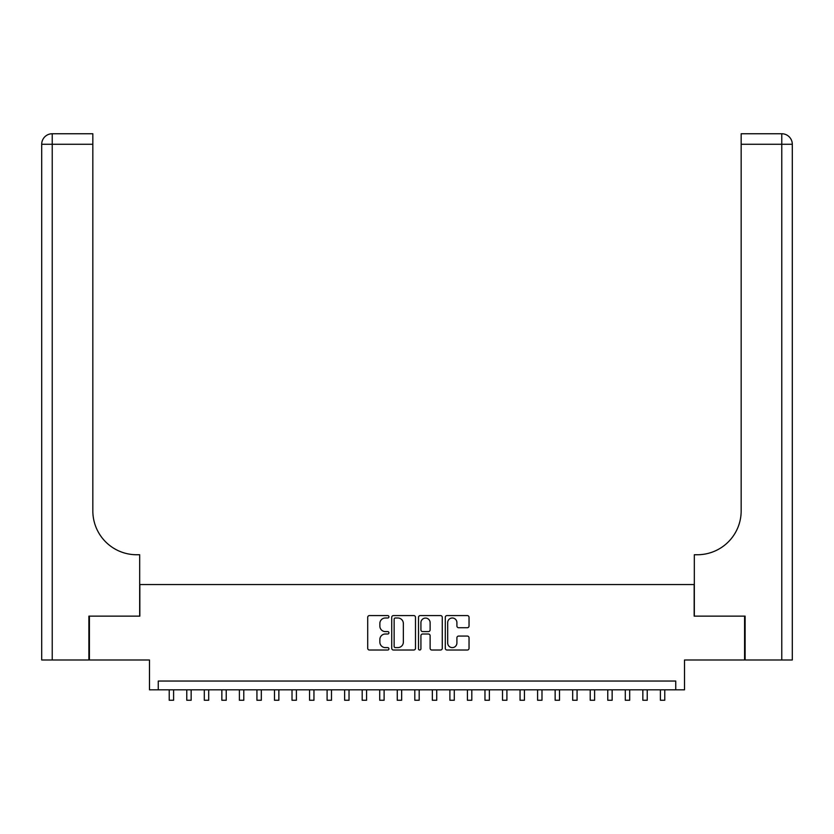 <?xml version="1.0" encoding="UTF-8"?>
<svg xmlns="http://www.w3.org/2000/svg" width="834" height="834" viewBox="0 0 834 834"><rect width="100%" height="100%" fill="white"/><g stroke="black" fill="none" stroke-linecap="round" stroke-linejoin="round"><path stroke-width="1.25" d="M388.936 616.795A1.209 1.209 0 0 0 387.727 615.586L369.431 615.586A1.72 1.72 0 0 0 367.711 617.306L367.711 648.299A1.72 1.72 0 0 0 369.431 650.02L387.727 650.02A1.209 1.209 0 0 0 388.936 648.821A1.209 1.209 0 0 0 387.727 647.611L385.36 647.611A5.515 5.515 0 0 1 379.856 642.107L379.856 639.522A5.515 5.515 0 0 1 385.36 634.007L387.727 634.007A1.209 1.209 0 0 0 388.936 632.808A1.209 1.209 0 0 0 387.727 631.599L385.36 631.599A5.515 5.515 0 0 1 379.856 626.084L379.856 623.509A5.515 5.515 0 0 1 385.36 617.994L387.727 617.994A1.209 1.209 0 0 0 388.936 616.795M467.321 627.721A1.72 1.72 0 0 0 469.042 626L469.042 617.306A1.72 1.72 0 0 0 467.321 615.586L447.003 615.586A1.72 1.72 0 0 0 445.283 617.306L445.283 648.299A1.72 1.72 0 0 0 447.003 650.02L467.321 650.02A1.72 1.72 0 0 0 469.042 648.299L469.042 637.801A1.72 1.72 0 0 0 467.321 636.071L458.627 636.071A1.72 1.72 0 0 0 456.907 637.801L456.907 643.004A4.608 4.608 0 0 1 452.299 647.611A4.608 4.608 0 0 1 447.691 643.004L447.691 622.602A4.608 4.608 0 0 1 452.299 617.994A4.608 4.608 0 0 1 456.907 622.602L456.907 626A1.72 1.72 0 0 0 458.627 627.721L467.321 627.721M675.738 689.812L684.505 689.812L684.505 659.996L744.585 659.996L744.585 616.138L694.159 616.138L694.159 584.561L139.841 584.561L139.841 616.138L89.415 616.138L89.415 659.996L149.495 659.996L149.495 689.812L675.738 689.812L675.738 681.044L158.262 681.044L158.262 689.812M415.488 617.306A1.72 1.72 0 0 0 413.768 615.586L393.45 615.586A1.72 1.72 0 0 0 391.73 617.306L391.73 648.299A1.72 1.72 0 0 0 393.45 650.02L413.768 650.02A1.72 1.72 0 0 0 415.488 648.299L415.488 617.306M420.232 615.586L440.55 615.586A1.72 1.72 0 0 1 442.27 617.306L442.27 648.299A1.72 1.72 0 0 1 440.55 650.02L431.856 650.02A1.72 1.72 0 0 1 430.125 648.299L430.125 635.727A1.72 1.72 0 0 0 428.405 634.007L422.64 634.007A1.72 1.72 0 0 0 420.92 635.727L420.92 648.821A1.209 1.209 0 0 1 419.711 650.02A1.209 1.209 0 0 1 418.512 648.821L418.512 617.306A1.72 1.72 0 0 1 420.232 615.586M395.347 617.994A1.209 1.209 0 0 0 394.138 619.203L394.138 646.402A1.209 1.209 0 0 0 395.347 647.611L397.849 647.611A5.515 5.515 0 0 0 403.354 642.107L403.354 623.509A5.515 5.515 0 0 0 397.849 617.994L395.347 617.994M430.125 622.685A4.608 4.608 0 0 0 425.528 618.077A4.608 4.608 0 0 0 420.92 622.685L420.92 629.879A1.72 1.72 0 0 0 422.64 631.599L428.405 631.599A1.72 1.72 0 0 0 430.125 629.879L430.125 622.685M169.229 689.812L169.229 700.247L173.608 700.247L173.608 689.812M88.884 616.138L139.674 616.138L139.674 554.746L136.682 554.746A43.858 43.858 0 0 1 92.835 510.888L92.835 144.272L52.229 144.272L52.229 659.996L88.884 659.996L88.884 616.138M52.229 659.996L41.7 659.996L41.7 144.272A10.529 10.529 0 0 1 52.229 133.753L92.835 133.753L92.835 144.272M41.7 554.746L41.7 144.272L52.229 144.272L52.229 133.753M136.682 554.746A43.858 43.858 0 0 1 92.835 510.888M745.116 616.138L694.326 616.138L694.326 554.746L697.318 554.746A43.858 43.858 0 0 0 741.165 510.888L741.165 133.753L781.771 133.753A10.529 10.529 0 0 1 792.3 144.272L792.3 659.996L745.116 659.996L745.116 616.138M792.3 554.746L792.3 144.272L741.165 144.272M697.318 554.746A43.858 43.858 0 0 0 741.165 510.888M186.764 689.812L186.764 700.247L191.153 700.247L191.153 689.812M204.309 689.812L204.309 700.247L208.698 700.247L208.698 689.812M221.854 689.812L221.854 700.247L226.233 700.247L226.233 689.812M239.389 689.812L239.389 700.247L243.778 700.247L243.778 689.812M256.935 689.812L256.935 700.247L261.323 700.247L261.323 689.812M274.48 689.812L274.48 700.247L278.858 700.247L278.858 689.812M292.015 689.812L292.015 700.247L296.404 700.247L296.404 689.812M309.56 689.812L309.56 700.247L313.949 700.247L313.949 689.812M327.095 689.812L327.095 700.247L331.484 700.247L331.484 689.812M344.64 689.812L344.64 700.247L349.029 700.247L349.029 689.812M362.185 689.812L362.185 700.247L366.564 700.247L366.564 689.812M379.72 689.812L379.72 700.247L384.109 700.247L384.109 689.812M397.265 689.812L397.265 700.247L401.654 700.247L401.654 689.812M414.811 689.812L414.811 700.247L419.189 700.247L419.189 689.812M432.346 689.812L432.346 700.247L436.735 700.247L436.735 689.812M449.891 689.812L449.891 700.247L454.28 700.247L454.28 689.812M467.436 689.812L467.436 700.247L471.815 700.247L471.815 689.812M484.971 689.812L484.971 700.247L489.36 700.247L489.36 689.812M502.516 689.812L502.516 700.247L506.905 700.247L506.905 689.812M520.051 689.812L520.051 700.247L524.44 700.247L524.44 689.812M537.596 689.812L537.596 700.247L541.985 700.247L541.985 689.812M555.142 689.812L555.142 700.247L559.52 700.247L559.52 689.812M572.677 689.812L572.677 700.247L577.065 700.247L577.065 689.812M590.222 689.812L590.222 700.247L594.611 700.247L594.611 689.812M607.767 689.812L607.767 700.247L612.146 700.247L612.146 689.812M625.302 689.812L625.302 700.247L629.691 700.247L629.691 689.812M642.847 689.812L642.847 700.247L647.236 700.247L647.236 689.812M660.392 689.812L660.392 700.247L664.771 700.247L664.771 689.812M781.771 659.996L781.771 133.753"/></g></svg>
